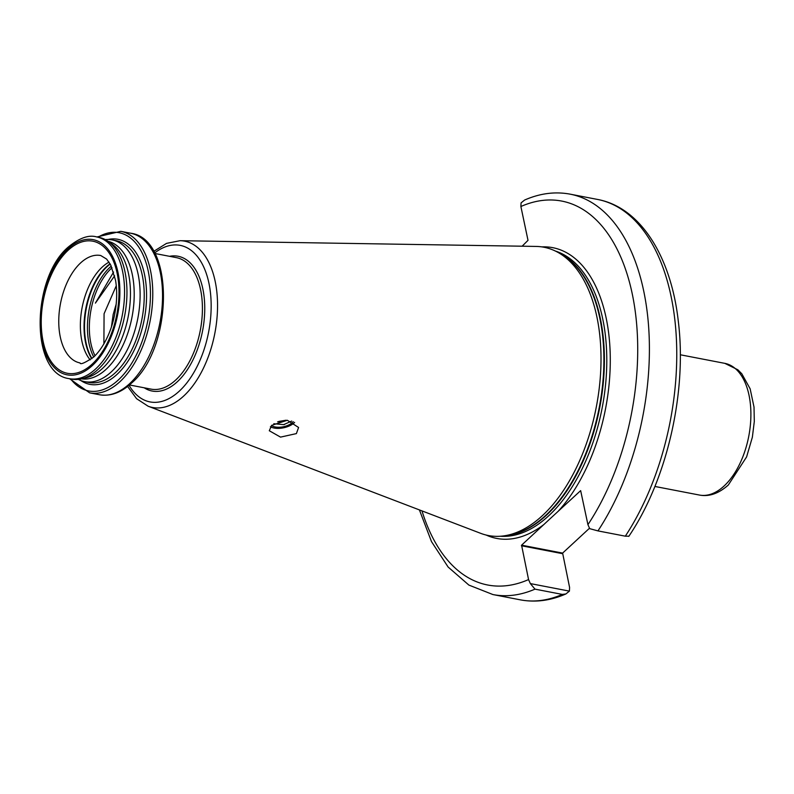 <?xml version="1.0" encoding="UTF-8"?>
<svg xmlns="http://www.w3.org/2000/svg" width="794" height="794" viewBox="0 0 794 794"><rect width="100%" height="100%" fill="white"/><g stroke="black" fill="none" stroke-linecap="round" stroke-linejoin="round"><path stroke-width="1.19" d="M294.624 422.378A14.669 7.354 -11.9 0 1 294.117 422.884A14.669 7.354 -11.9 0 1 270.407 426.755M271.667 425.356L269.295 430.745L280.54 437.117L296.38 433.603L298.594 427.48L287.329 420.274L271.667 425.356M113.592 272.044L95.399 303.109L114.644 275.836M116.271 285.751L104.074 313.769L103.905 343.891M109.036 262.129A54.697 30.42 -79.1 0 0 102.218 267.092A54.697 30.42 -79.1 0 0 90.169 359.881M78.338 379.393A72.194 40.147 -79.1 0 0 84.72 381.656A72.194 40.147 -79.1 0 0 111.279 371.89A72.194 40.147 -79.1 0 0 140.121 295.428A72.194 40.147 -79.1 0 0 112.083 239.887A72.194 40.147 -79.1 0 0 105.304 239.609M81.445 378.867A70.1 38.985 -79.1 0 0 106.207 369.21A70.1 38.985 -79.1 0 0 134.206 295.864A70.1 38.985 -79.1 0 0 108.004 241.267M69.157 378.649L71.559 379.115A72.194 40.147 -79.1 0 0 81.574 378.837L86.377 377.696A70.1 38.985 -79.1 0 0 102.446 368.476A70.1 38.985 -79.1 0 0 130.097 302.643A70.1 38.985 -79.1 0 0 112.143 244.185L108.113 241.336A72.194 40.147 -79.1 0 0 98.922 237.346L96.521 236.89C88.71 234.627 79.291 238.011 68.284 247.033C31.413 277.999 29.844 373.776 69.157 378.649A72.194 40.147 -79.1 0 0 95.717 368.882A72.194 40.147 -79.1 0 0 124.559 292.42A72.194 40.147 -79.1 0 0 96.521 236.89M81.574 378.837A72.194 40.147 -79.1 0 0 98.119 369.349A72.194 40.147 -79.1 0 0 126.593 301.541A72.194 40.147 -79.1 0 0 108.113 241.336M421.981 510.899A195.513 108.728 -79.1 0 0 528.556 579.57L521.579 545.17L550.986 517.916L580.652 490.623L587.927 524.655A195.513 108.728 -79.1 0 0 632.203 293.631A195.513 108.728 -79.1 0 0 520.884 206.509L528.01 240.334L522.134 246.2M127.606 386.44L136.588 398.697L148.121 406.21L480.668 533.33A146.801 81.633 -79.1 0 0 503.178 535.97A146.801 81.633 -79.1 0 0 542.362 515.663A146.801 81.633 -79.1 0 0 600.592 373.051A146.801 81.633 -79.1 0 0 557.904 252.353A146.801 81.633 -79.1 0 0 536.029 246.428L180.059 240.691L166.561 243.371L153.659 251.41M293.254 421.654A12.575 6.302 -11.9 0 1 292.41 422.557A12.575 6.302 -11.9 0 1 272.938 426.289L271.379 425.634M291.716 421.068L283.647 424.641L273.801 423.728M286.068 420.234L278.754 421.435M287.269 420.264L283.279 421.515L277.622 421.832M111.458 326.701L113.165 314.493L116.162 304.241M271.816 425.227L272.938 426.289M569.407 591.123L565.874 593.962L562.351 594.418L534.987 589.138L530.352 583.59L569.407 591.123L569.596 587.491L562.618 553.09L589.456 528.268M528.556 579.57L530.352 583.59M587.927 524.655L589.724 528.665L597.951 530.898L625.315 536.178L628.788 536.208M625.315 536.178A203.899 113.383 -79.1 0 0 675.734 328.835A203.899 113.383 -79.1 0 0 597.554 199.443L570.191 194.163C555.155 191.364 539.96 193.319 524.616 200.038L521.072 202.877L520.884 206.509M100.729 255.519A54.697 30.42 -79.1 0 0 80.611 262.923A54.697 30.42 -79.1 0 0 58.756 320.845A54.697 30.42 -79.1 0 0 80.005 362.927C80.392 364.883 84.998 362.888 93.831 356.933C105.155 346.005 112.192 328.23 114.703 314.136C117.006 301.998 117.284 290.703 115.547 280.252L110.644 264.849L106.624 259.082L100.729 255.519M68.105 250.299A67.262 37.407 100.9 0 1 117.085 273.037A67.262 37.407 100.9 0 1 92.104 364.188A67.262 37.407 100.9 0 1 43.124 341.44A67.262 37.407 100.9 0 1 68.105 250.299M112.014 267.747A55.53 30.877 -79.1 0 0 111.517 268.203A55.53 30.877 -79.1 0 0 95.032 355.772M93.732 357.022A56.265 31.294 100.9 0 1 109.929 267.3A56.265 31.294 100.9 0 1 111.279 266.109M91.727 358.729A56.176 31.244 100.9 0 1 106.485 266.705A56.176 31.244 100.9 0 1 110.048 263.777M110.217 264.065A56.265 31.294 -79.1 0 0 107.001 266.734A56.265 31.294 -79.1 0 0 91.985 358.531M724.108 485.978A67.053 37.288 -79.1 0 0 750.896 414.954A67.053 37.288 -79.1 0 0 724.853 363.364L737.864 369.786L741.804 373.766L750.141 388.812L754.022 407.114L754.3 421.495L752.365 437.206L746.598 456.917L728.297 485.035C718.669 493.57 709.042 496.915 699.435 495.049A67.053 37.288 -79.1 0 0 724.108 485.978M129.69 383.611A82.248 45.744 -79.1 0 0 162.552 296.49A82.248 45.744 -79.1 0 0 130.603 233.218C175.097 238.587 173.42 347.99 131.367 383.234C121.045 392.732 110.396 396.563 99.429 394.737A82.248 45.744 -79.1 0 0 129.69 383.611M69.604 378.738L89.653 392.851A82.248 45.744 -79.1 0 0 119.914 381.725A82.248 45.744 -79.1 0 0 152.776 294.604A82.248 45.744 -79.1 0 0 120.827 231.332L96.957 236.969M70.656 378.937A80.571 44.811 -79.1 0 0 118.246 380.038A80.571 44.811 -79.1 0 0 149.322 277.434A80.571 44.811 -79.1 0 0 98.009 237.178M80.859 380.544A73.872 41.08 -79.1 0 0 117.055 374.361A73.872 41.08 -79.1 0 0 146.324 287.865A73.872 41.08 -79.1 0 0 108.073 239.48M84.72 381.656L88.829 382.45A72.194 40.147 -79.1 0 0 115.388 372.674A72.194 40.147 -79.1 0 0 144.23 296.212A72.194 40.147 -79.1 0 0 116.182 240.681L112.083 239.887M92.382 365.518A68.84 38.281 -79.1 0 0 117.949 272.243A68.84 38.281 -79.1 0 0 67.827 248.969A68.84 38.281 -79.1 0 0 42.261 342.244A68.84 38.281 -79.1 0 0 92.382 365.518M486.176 535.057A148.061 82.338 -79.1 0 0 544.138 524.308M500.329 536.248A145.54 80.938 -79.1 0 0 548.634 515.852A145.54 80.938 -79.1 0 0 606.715 366.302A145.54 80.938 -79.1 0 0 555.373 251.043M504.498 535.801A145.54 80.938 -79.1 0 0 546.232 515.395A145.54 80.938 -79.1 0 0 604.105 371.513A145.54 80.938 -79.1 0 0 559.065 252.998M503.178 535.97L506.85 535.503A145.63 80.988 -79.1 0 0 545.716 515.366A145.63 80.988 -79.1 0 0 603.48 373.885A145.63 80.988 -79.1 0 0 561.14 254.159L557.904 252.353M148.121 406.21A84.69 47.094 -79.1 0 0 183.712 396.017A84.69 47.094 -79.1 0 0 217.516 302.345A84.69 47.094 -79.1 0 0 180.059 240.691M129.045 385.269A79.708 44.325 -79.1 0 0 179.315 391.124A79.708 44.325 -79.1 0 0 209.467 285.949A79.708 44.325 -79.1 0 0 154.562 253.028M144.171 387.79A68.631 38.162 -79.1 0 0 177.34 381.745A68.631 38.162 -79.1 0 0 204.554 301.829A68.631 38.162 -79.1 0 0 169.549 256.313M129.432 384.951L151.039 389.12A66.954 37.229 -79.1 0 0 175.673 380.058A66.954 37.229 -79.1 0 0 202.42 309.144A66.954 37.229 -79.1 0 0 176.407 257.643L154.8 253.465M534.987 589.138A203.899 113.383 100.9 0 1 492.925 594.557L520.288 599.837A203.899 113.383 -79.1 0 0 562.351 594.418M557.934 511.544A148.061 82.338 -79.1 0 0 609.871 346.214A148.061 82.338 -79.1 0 0 541.786 246.884M570.191 194.163A203.899 113.383 100.9 0 1 648.38 323.555A203.899 113.383 100.9 0 1 597.951 530.898M521.579 545.17L562.618 553.09M521.42 545.746L562.47 553.666M130.603 233.218L120.827 231.332M724.853 363.364L680.299 354.769M520.288 599.837C535.325 602.636 550.52 600.681 565.874 593.962M419.411 509.917L431.479 541.587L448.124 567.035L468.877 585.079L492.925 594.557M699.435 495.049L654.891 486.454M99.429 394.737L89.653 392.851M597.554 199.443C640.52 207.413 671.158 256.68 678.344 321.59C687.128 392.415 666.93 480.162 628.788 536.377M283.974 420.86L282.793 421.118M284.599 424.443L283.647 424.641"/></g></svg>
